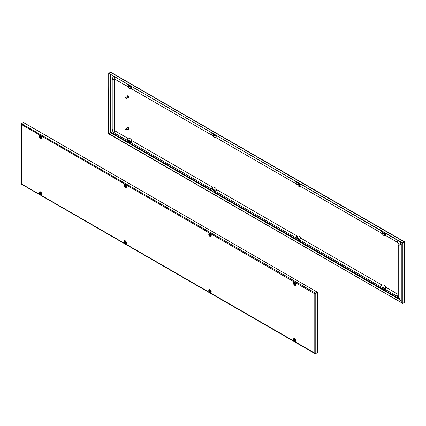 <?xml version="1.0" encoding="UTF-8"?>
<svg xmlns="http://www.w3.org/2000/svg" width="426" height="426" viewBox="0 0 426 426"><rect width="100%" height="100%" fill="white"/><g stroke="black" fill="none" stroke-linecap="round" stroke-linejoin="round"><path stroke-width="0.64" d="M317.434 351.674L317.434 352.595L315.783 353.548L314.782 353.266L314.782 293.849L315.522 293.12L314.782 293.849L315.783 293.567L317.434 292.374M314.984 293.727L317.226 292.497M315.783 353.548L315.783 293.567L315.123 293.711M314.782 293.849L21.508 124.53L21.508 123.668L21.508 124.53L21.763 123.519L23.478 122.534L317.232 292.135L315.522 293.36M21.619 123.737L315.522 293.12L317.232 292.135M21.763 184.096L315.522 353.564M314.782 353.266L315.522 353.697L317.232 352.707M21.508 124.53L21.508 183.649M294.206 338.792A1.353 0.783 60 0 1 294.856 338.872A1.353 0.783 60 0 1 295.08 339.032M209.475 289.872A1.353 0.783 60 0 1 210.125 289.952A1.353 0.783 60 0 1 210.353 290.111M124.743 240.951A1.353 0.783 60 0 1 125.393 241.031A1.353 0.783 60 0 1 125.622 241.196M40.012 192.035A1.353 0.783 60 0 1 40.662 192.115A1.353 0.783 60 0 1 40.891 192.275M126.32 186.886L126.096 186.977A1.251 1.022 63.7 0 1 126.309 186.907A3.333 1.928 -120 0 0 126.048 187.003A1.353 0.783 60 0 1 124.743 186.253M41.588 137.965L41.365 138.061A1.251 1.022 63.7 0 1 41.578 137.987A3.333 1.928 -120 0 0 41.317 138.088A1.353 0.783 60 0 1 40.012 137.332M295.782 284.722L295.559 284.818A1.251 1.022 63.7 0 1 295.772 284.744A3.333 1.928 -120 0 0 295.511 284.845A1.353 0.783 60 0 1 294.206 284.089M211.035 235.834A3.333 1.928 -120 0 0 210.779 235.924A1.353 0.783 60 0 1 209.475 235.173M294.771 283.524L295.213 284.083M294.856 283.572L294.558 283.695L295.026 284.243L294.856 283.572M295.229 284.041A0.522 0.298 60 0 1 294.488 283.615A0.522 0.298 60 0 1 295.229 284.041M295.729 283.886A0.895 0.517 60 0 1 295.74 284.046A0.895 0.517 60 0 1 295.431 284.499A0.895 0.517 60 0 1 294.936 284.286M294.472 283.317A0.895 0.517 60 0 1 294.563 282.992A0.895 0.517 60 0 1 295.239 283.045M294.771 339.676L295.213 340.236M294.856 339.724L294.558 339.847L295.026 340.39L294.856 339.724M295.229 340.188A0.522 0.298 60 0 1 294.488 339.767A0.522 0.298 60 0 1 295.229 340.188M295.729 340.039A0.895 0.517 60 0 1 295.74 340.198A0.895 0.517 60 0 1 295.431 340.651A0.895 0.517 60 0 1 294.936 340.438M294.472 339.469A0.895 0.517 60 0 1 294.563 339.144A0.895 0.517 60 0 1 295.239 339.192M210.039 290.756L210.481 291.315M210.125 290.804L209.826 290.926L210.3 291.475L210.125 290.804M210.497 291.272A0.522 0.298 60 0 1 209.757 290.846A0.522 0.298 60 0 1 210.497 291.272M210.998 291.118A0.895 0.517 60 0 1 211.008 291.277A0.895 0.517 60 0 1 210.7 291.73A0.895 0.517 60 0 1 210.204 291.517M209.741 290.548A0.895 0.517 60 0 1 209.832 290.228A0.895 0.517 60 0 1 210.508 290.276M210.039 234.604L210.481 235.163M210.125 234.651L209.826 234.779L210.3 235.322L210.125 234.651M210.497 235.12A0.522 0.298 60 0 1 209.757 234.694A0.522 0.298 60 0 1 210.497 235.12M210.998 234.966A0.895 0.517 60 0 1 211.008 235.131A0.895 0.517 60 0 1 210.7 235.578A0.895 0.517 60 0 1 210.204 235.37M209.741 234.396A0.895 0.517 60 0 1 209.832 234.076A0.895 0.517 60 0 1 210.508 234.124M125.308 241.835L125.75 242.394M125.393 241.888L125.095 242.011L125.569 242.554L125.393 241.888M125.766 242.351A0.522 0.298 60 0 1 125.026 241.925A0.522 0.298 60 0 1 125.766 242.351M126.266 242.197A0.895 0.517 60 0 1 126.277 242.362A0.895 0.517 60 0 1 125.968 242.809A0.895 0.517 60 0 1 125.473 242.602M125.01 241.627A0.895 0.517 60 0 1 125.1 241.308A0.895 0.517 60 0 1 125.782 241.356M125.308 185.688L125.75 186.242M125.393 185.736L125.095 185.858L125.569 186.402L125.393 185.736M125.766 186.199A0.522 0.298 60 0 1 125.026 185.773A0.522 0.298 60 0 1 125.766 186.199M126.266 186.045A0.895 0.517 60 0 1 126.277 186.21A0.895 0.517 60 0 1 125.968 186.657A0.895 0.517 60 0 1 125.473 186.45M125.01 185.475A0.895 0.517 60 0 1 125.1 185.156A0.895 0.517 60 0 1 125.782 185.203M40.577 192.919L41.018 193.479M40.662 192.967L40.363 193.09L40.837 193.633L40.662 192.967M41.034 193.431A0.522 0.298 60 0 1 40.294 193.01A0.522 0.298 60 0 1 41.034 193.431M41.535 193.282A0.895 0.517 60 0 1 41.546 193.441A0.895 0.517 60 0 1 41.237 193.894A0.895 0.517 60 0 1 40.742 193.681M40.284 192.712A0.895 0.517 60 0 1 40.369 192.387A0.895 0.517 60 0 1 41.05 192.435M40.577 136.767L41.018 137.326M40.662 136.815L40.363 136.938L40.837 137.486L40.662 136.815M41.034 137.284A0.522 0.298 60 0 1 40.294 136.858A0.522 0.298 60 0 1 41.034 137.284M41.535 137.129A0.895 0.517 60 0 1 41.546 137.289A0.895 0.517 60 0 1 41.237 137.742A0.895 0.517 60 0 1 40.742 137.529M40.284 136.56A0.895 0.517 60 0 1 40.369 136.235A0.895 0.517 60 0 1 41.05 136.288M381.904 233.283L382.404 233.57L381.904 233.144A0.522 0.298 -120 0 1 382.639 233.57A0.522 0.298 -120 0 1 382.207 233.741M382.532 233.81L384.183 232.857A0.522 0.298 -120 0 0 384.284 232.681M129.222 141.16A0.836 0.479 -120 0 0 129.142 141.538M129.664 142.438A0.836 0.479 -120 0 0 129.728 142.481A0.836 0.479 -120 0 0 130.026 142.561M129.456 142.556A0.836 0.479 -120 0 0 129.52 142.598A0.836 0.479 -120 0 0 129.941 142.641A0.836 0.479 -120 0 0 130.068 141.975A0.836 0.479 -120 0 0 129.52 141.24A0.836 0.479 -120 0 0 129.105 141.198A0.836 0.479 -120 0 0 128.934 141.656M213.953 190.081A0.836 0.479 -120 0 0 213.873 190.454M214.395 191.359A0.836 0.479 -120 0 0 214.459 191.402A0.836 0.479 -120 0 0 214.757 191.476M214.187 191.476A0.836 0.479 -120 0 0 214.251 191.519A0.836 0.479 -120 0 0 214.667 191.562A0.836 0.479 -120 0 0 214.795 190.891A0.836 0.479 -120 0 0 214.251 190.156A0.836 0.479 -120 0 0 213.836 190.118A0.836 0.479 -120 0 0 213.666 190.576M130.026 86.409A0.836 0.479 60 0 1 129.728 86.329A0.836 0.479 60 0 1 129.664 86.286M130.068 85.828A0.836 0.479 60 0 1 129.941 86.489A0.836 0.479 60 0 1 129.52 86.446A0.836 0.479 60 0 1 129.456 86.409M128.934 85.504A0.836 0.479 60 0 1 128.977 85.195M214.757 135.324A0.836 0.479 60 0 1 214.459 135.25A0.836 0.479 60 0 1 214.395 135.207M214.8 134.749A0.836 0.479 60 0 1 214.667 135.409A0.836 0.479 60 0 1 214.251 135.367A0.836 0.479 60 0 1 214.187 135.324M213.666 134.424A0.836 0.479 60 0 1 213.708 134.115M298.685 238.997A0.836 0.479 -120 0 0 298.605 239.375M299.127 240.275A0.836 0.479 -120 0 0 299.19 240.317A0.836 0.479 -120 0 0 299.489 240.397M298.919 240.397A0.836 0.479 -120 0 0 298.983 240.44A0.836 0.479 -120 0 0 299.398 240.477A0.836 0.479 -120 0 0 299.526 239.811A0.836 0.479 -120 0 0 298.983 239.077A0.836 0.479 -120 0 0 298.567 239.034A0.836 0.479 -120 0 0 298.397 239.492M299.489 184.245A0.836 0.479 60 0 1 299.19 184.165A0.836 0.479 60 0 1 299.127 184.128M299.531 183.665A0.836 0.479 60 0 1 299.398 184.325A0.836 0.479 60 0 1 298.983 184.288A0.836 0.479 60 0 1 298.919 184.245M298.397 183.34A0.836 0.479 60 0 1 298.44 183.036M384.22 233.166A0.836 0.479 60 0 1 383.922 233.086A0.836 0.479 60 0 1 383.858 233.043M384.263 232.585A0.836 0.479 60 0 1 384.13 233.246A0.836 0.479 60 0 1 383.714 233.203A0.836 0.479 60 0 1 383.65 233.166M383.128 232.261A0.836 0.479 60 0 1 383.171 231.952M383.416 287.917A0.836 0.479 -120 0 0 383.336 288.295M383.858 289.195A0.836 0.479 -120 0 0 383.922 289.238A0.836 0.479 -120 0 0 384.22 289.318M383.65 289.313A0.836 0.479 -120 0 0 383.714 289.355A0.836 0.479 -120 0 0 384.13 289.398A0.836 0.479 -120 0 0 384.257 288.732A0.836 0.479 -120 0 0 383.714 287.997A0.836 0.479 -120 0 0 383.299 287.955A0.836 0.479 -120 0 0 383.128 288.413M404.492 301.47L404.492 302.332L402.842 303.285L401.84 302.945L398.23 296.688L398.23 245.727L402.842 243.305L402.842 303.285M404.492 242.053L402.842 243.305L404.492 242.053L402.522 242.889L404.237 241.904L404.492 242.351L404.237 242.144M110.425 74.486L110.425 132.55L111.016 132.273L108.768 133.865L402.522 303.275M404.237 302.481L402.522 303.466M401.745 302.779L108.768 133.631M402.522 242.889L108.768 73.293L110.478 72.303L111.218 72.734M110.425 132.55L108.508 133.418L108.768 73.293L402.522 243.129M108.715 133.54L108.715 73.56M402.634 243.187L401.84 243.645L401.84 302.945M126.959 96.75A1.198 0.692 60 0 1 127.182 95.962A1.198 0.692 60 0 1 127.784 96.02A1.198 0.692 60 0 1 128.567 97.075A1.198 0.692 60 0 1 128.38 98.033A1.198 0.692 60 0 1 127.784 97.975A1.198 0.692 60 0 1 127.582 97.836M127.294 95.914A1.198 0.692 60 0 1 127.39 95.839A1.198 0.692 60 0 1 127.986 95.898A1.198 0.692 60 0 1 128.769 96.958A1.198 0.692 60 0 1 128.588 97.916A1.198 0.692 60 0 1 128.476 97.959M127.523 96.548L127.475 96.574A0.522 0.298 60 0 1 127.997 97.469L128.045 97.447M125.984 98.544L125.542 97.948L125.835 97.783L125.984 98.544A0.623 0.362 60 0 0 126.298 98.576L127.875 97.666A0.623 0.362 60 0 0 127.252 96.585L125.67 97.495A0.623 0.362 60 0 1 126.298 98.576M125.553 97.879A0.623 0.362 60 0 1 125.67 97.495M126.959 128.194A1.198 0.692 60 0 1 127.182 127.406A1.198 0.692 60 0 1 127.784 127.465A1.198 0.692 60 0 1 128.567 128.519A1.198 0.692 60 0 1 128.38 129.483A1.198 0.692 60 0 1 127.784 129.419A1.198 0.692 60 0 1 127.582 129.28M127.294 127.363A1.198 0.692 60 0 1 127.39 127.283A1.198 0.692 60 0 1 127.986 127.347A1.198 0.692 60 0 1 128.769 128.402A1.198 0.692 60 0 1 128.588 129.36A1.198 0.692 60 0 1 128.476 129.403M127.523 127.992L127.475 128.018A0.522 0.298 60 0 1 127.997 128.913L128.045 128.892M125.984 129.989L125.542 129.397L125.835 129.227L125.984 129.989A0.623 0.362 60 0 0 126.298 130.021L127.875 129.11A0.623 0.362 60 0 0 127.252 128.029L125.67 128.94A0.623 0.362 60 0 1 126.298 130.021M125.553 129.323A0.623 0.362 60 0 1 125.67 128.94M398.23 294.419L386.409 287.598A0.836 0.479 60 0 1 386.009 287.183A3.855 2.226 -120 0 0 382.303 285.042A0.836 0.479 60 0 1 381.904 284.994L301.683 238.677A0.836 0.479 60 0 1 301.278 238.262A3.855 2.226 -120 0 0 297.572 236.121A0.836 0.479 60 0 1 297.172 236.073L216.951 189.756A0.836 0.479 60 0 1 216.546 189.346A3.855 2.226 -120 0 0 212.84 187.206A0.836 0.479 60 0 1 212.441 187.152L132.22 140.836A0.836 0.479 60 0 1 131.815 140.426A3.855 2.226 -120 0 0 128.109 138.285A0.836 0.479 60 0 1 127.709 138.237L115.015 130.91A0.953 0.548 60 0 1 114.344 129.738L114.344 79.231A0.953 0.548 60 0 1 114.418 78.916M114.344 79.231A1.251 0.724 180 0 1 112.576 79.231A1.251 0.724 180 0 1 112.208 78.719L113.289 76.627A3.456 1.992 60 0 1 113.854 76.467M399.679 241.483A3.456 1.992 60 0 1 400.919 244.178M212.441 191.594L212.941 191.886L212.441 191.46A0.522 0.298 -120 0 1 213.176 191.886A0.522 0.298 -120 0 1 212.744 192.051M214.4 190.268A0.522 0.298 -120 0 0 214.198 190.268L212.547 191.221M213.069 192.121L214.72 191.167A0.522 0.298 -120 0 0 214.821 190.997M212.441 135.441L212.941 135.734L212.441 135.308A0.522 0.298 -120 0 1 213.176 135.734A0.522 0.298 -120 0 1 212.744 135.899M213.069 135.974L214.72 135.021A0.522 0.298 -120 0 0 214.821 134.845M127.709 142.678L128.21 142.966L127.709 142.54A0.522 0.298 -120 0 1 128.444 142.966A0.522 0.298 -120 0 1 128.013 143.136M129.669 141.347A0.522 0.298 -120 0 0 129.467 141.347L127.816 142.3M128.338 143.205L129.989 142.252A0.522 0.298 -120 0 0 130.09 142.076M127.709 86.526L128.21 86.813L127.709 86.387A0.522 0.298 -120 0 1 128.444 86.813A0.522 0.298 -120 0 1 128.013 86.984M128.338 87.053L129.989 86.1A0.522 0.298 -120 0 0 130.09 85.924M381.904 289.435L382.404 289.723L381.904 289.297A0.522 0.298 -120 0 1 382.639 289.723A0.522 0.298 -120 0 1 382.207 289.893M383.863 288.104A0.522 0.298 -120 0 0 383.661 288.104L382.01 289.057M382.532 289.962L384.183 289.009A0.522 0.298 -120 0 0 384.284 288.833M297.172 240.514L297.673 240.802L297.172 240.376A0.522 0.298 -120 0 1 297.907 240.802A0.522 0.298 -120 0 1 297.476 240.972M299.132 239.183A0.522 0.298 -120 0 0 298.93 239.188L297.279 240.142M297.801 241.041L299.451 240.088A0.522 0.298 -120 0 0 299.553 239.913M297.172 184.362L297.673 184.65L297.172 184.229A0.522 0.298 -120 0 1 297.907 184.65A0.522 0.298 -120 0 1 297.476 184.82M297.801 184.889L299.451 183.936A0.522 0.298 -120 0 0 299.553 183.76M40.901 137.997A1.305 0.751 60 0 1 40.06 136.884A1.305 0.751 60 0 1 40.214 135.83M40.843 138.029A1.305 0.751 60 0 1 39.991 136.884A1.305 0.751 60 0 1 40.188 135.841L40.624 135.926C41.562 137.018 41.854 137.736 41.492 138.093M40.534 135.724A1.741 1.006 60 0 1 41.764 137.854A1.741 1.006 60 0 1 40.534 138.567A1.741 1.006 60 0 1 39.298 136.437A1.741 1.006 60 0 1 40.534 135.724M125.633 186.913A1.305 0.751 60 0 1 124.791 185.8A1.305 0.751 60 0 1 124.946 184.746M125.574 186.95A1.305 0.751 60 0 1 124.722 185.8A1.305 0.751 60 0 1 124.919 184.756L125.356 184.841C126.293 185.933 126.586 186.657 126.224 187.014M125.265 184.644A1.741 1.006 60 0 1 126.495 186.774A1.741 1.006 60 0 1 125.265 187.483A1.741 1.006 60 0 1 124.03 185.353A1.741 1.006 60 0 1 125.265 184.644M40.204 191.982A1.305 0.751 -120 0 0 40.06 193.042A1.305 0.751 -120 0 0 40.901 194.149A1.305 0.751 -120 0 0 41.514 194.229M40.843 194.181A1.305 0.751 -120 0 0 41.492 194.245C41.854 193.91 41.567 193.186 40.624 192.078L40.188 191.988A1.305 0.751 -120 0 0 39.991 193.031A1.305 0.751 -120 0 0 40.843 194.181M40.534 191.876A1.741 1.006 -120 0 0 39.298 192.584A1.741 1.006 -120 0 0 40.534 194.719A1.741 1.006 -120 0 0 41.764 194.006A1.741 1.006 -120 0 0 40.534 191.876M124.919 240.908L125.356 240.994C126.298 242.106 126.586 242.825 126.224 243.166A1.305 0.751 -120 0 1 125.574 243.102A1.305 0.751 -120 0 1 124.722 241.952A1.305 0.751 -120 0 1 124.919 240.908A1.305 0.751 -120 0 0 124.791 241.957A1.305 0.751 -120 0 0 125.633 243.065A1.305 0.751 -120 0 0 126.245 243.15M125.265 240.796A1.741 1.006 -120 0 0 124.03 241.505A1.741 1.006 -120 0 0 125.265 243.635A1.741 1.006 -120 0 0 126.495 242.926A1.741 1.006 -120 0 0 125.265 240.796M210.364 235.834A1.305 0.751 60 0 1 209.523 234.721A1.305 0.751 60 0 1 209.677 233.666M210.306 235.871A1.305 0.751 60 0 1 209.454 234.721A1.305 0.751 60 0 1 209.651 233.677L210.082 233.762C211.024 234.854 211.317 235.578 210.955 235.935M209.991 233.565A1.741 1.006 60 0 1 211.227 235.695A1.741 1.006 60 0 1 209.991 236.403A1.741 1.006 60 0 1 208.761 234.273A1.741 1.006 60 0 1 209.991 233.565M209.667 289.824A1.305 0.751 -120 0 0 209.523 290.878A1.305 0.751 -120 0 0 210.364 291.986A1.305 0.751 -120 0 0 210.976 292.071M210.306 292.018A1.305 0.751 -120 0 0 210.955 292.082C211.317 291.746 211.03 291.022 210.082 289.914L209.651 289.829A1.305 0.751 -120 0 0 209.454 290.873A1.305 0.751 -120 0 0 210.306 292.018M209.991 289.712A1.741 1.006 -120 0 0 208.761 290.425A1.741 1.006 -120 0 0 209.991 292.555A1.741 1.006 -120 0 0 211.227 291.847A1.741 1.006 -120 0 0 209.991 289.712M294.382 338.75L294.813 338.835C295.761 339.943 296.049 340.667 295.687 341.002A1.305 0.751 -120 0 1 295.037 340.938A1.305 0.751 -120 0 1 294.185 339.794A1.305 0.751 -120 0 1 294.382 338.75A1.305 0.751 -120 0 0 294.254 339.799A1.305 0.751 -120 0 0 295.096 340.906A1.305 0.751 -120 0 0 295.708 340.986M294.723 338.633A1.741 1.006 -120 0 0 293.493 339.341A1.741 1.006 -120 0 0 294.723 341.476A1.741 1.006 -120 0 0 295.953 340.763A1.741 1.006 -120 0 0 294.723 338.633M295.096 284.754A1.305 0.751 60 0 1 294.254 283.641A1.305 0.751 60 0 1 294.403 282.587L294.813 282.683C295.756 283.775 296.049 284.493 295.687 284.85M295.037 284.786A1.305 0.751 60 0 1 294.185 283.641A1.305 0.751 60 0 1 294.382 282.598M294.723 282.481A1.741 1.006 60 0 1 295.953 284.611A1.741 1.006 60 0 1 294.723 285.324A1.741 1.006 60 0 1 293.493 283.194A1.741 1.006 60 0 1 294.723 282.481M317.434 352.595L317.434 292.614M295.825 284.536A1.145 0.66 60 0 1 294.909 284.477A1.145 0.66 60 0 1 294.297 283.215A1.145 0.66 60 0 1 294.728 282.635M295.825 340.688A1.145 0.66 60 0 1 294.909 340.624A1.145 0.66 60 0 1 294.297 339.362A1.145 0.66 60 0 1 294.685 338.792M211.094 291.767A1.145 0.66 60 0 1 210.178 291.709A1.145 0.66 60 0 1 209.565 290.447A1.145 0.66 60 0 1 209.954 289.872M211.094 235.615A1.145 0.66 60 0 1 210.178 235.557A1.145 0.66 60 0 1 209.565 234.295A1.145 0.66 60 0 1 209.997 233.714M126.362 242.847A1.145 0.66 60 0 1 125.446 242.788A1.145 0.66 60 0 1 124.834 241.526A1.145 0.66 60 0 1 125.223 240.951M126.362 186.7A1.145 0.66 60 0 1 125.446 186.636A1.145 0.66 60 0 1 124.834 185.374A1.145 0.66 60 0 1 125.265 184.799M41.631 193.931A1.145 0.66 60 0 1 40.715 193.867A1.145 0.66 60 0 1 40.103 192.605A1.145 0.66 60 0 1 40.491 192.035M41.631 137.779A1.145 0.66 60 0 1 40.715 137.72A1.145 0.66 60 0 1 40.103 136.458A1.145 0.66 60 0 1 40.534 135.878M130.702 143.077A1.592 0.921 -120 0 0 130.729 143.061A1.592 0.921 -120 0 0 131.043 142.55M130.729 143.061L130.67 143.093A1.592 0.921 -120 0 0 130.995 142.508M129.302 142.646A1.092 0.634 -120 0 0 129.52 142.811A1.092 0.634 -120 0 0 130.297 142.364A1.092 0.634 -120 0 0 129.52 141.027A1.092 0.634 -120 0 0 128.78 141.746M215.434 191.998A1.592 0.921 -120 0 0 215.46 191.982A1.592 0.921 -120 0 0 215.774 191.466M215.46 191.982L215.402 192.014A1.592 0.921 -120 0 0 215.726 191.423M214.033 191.567A1.092 0.634 -120 0 0 214.251 191.732A1.092 0.634 -120 0 0 215.029 191.285A1.092 0.634 -120 0 0 214.251 189.943A1.092 0.634 -120 0 0 213.511 190.667M131.043 86.393A1.592 0.921 60 0 1 130.729 86.909M130.26 85.94A1.092 0.634 60 0 1 129.52 86.659A1.092 0.634 60 0 1 129.302 86.494M128.78 85.594A1.092 0.634 60 0 1 128.78 85.083M215.774 135.308A1.592 0.921 60 0 1 215.46 135.83M214.992 134.861A1.092 0.634 60 0 1 214.251 135.58A1.092 0.634 60 0 1 214.033 135.415M213.511 134.515A1.092 0.634 60 0 1 213.511 134.004M300.165 240.914A1.592 0.921 -120 0 0 300.192 240.898A1.592 0.921 -120 0 0 300.506 240.386M300.192 240.898L300.133 240.935A1.592 0.921 -120 0 0 300.458 240.344M298.764 240.488A1.092 0.634 -120 0 0 298.983 240.653A1.092 0.634 -120 0 0 299.755 240.205A1.092 0.634 -120 0 0 298.983 238.864A1.092 0.634 -120 0 0 298.243 239.582M300.506 184.229A1.592 0.921 60 0 1 300.192 184.746M299.723 183.776A1.092 0.634 60 0 1 298.983 184.501A1.092 0.634 60 0 1 298.764 184.336M298.243 183.43A1.092 0.634 60 0 1 298.243 182.924M385.237 233.15A1.592 0.921 60 0 1 384.923 233.666M384.454 232.697A1.092 0.634 60 0 1 383.714 233.416A1.092 0.634 60 0 1 383.496 233.251M382.974 232.351A1.092 0.634 60 0 1 382.974 231.84M384.896 289.834A1.592 0.921 -120 0 0 384.923 289.818A1.592 0.921 -120 0 0 385.237 289.307M384.923 289.818L384.864 289.85A1.592 0.921 -120 0 0 385.189 289.265M383.496 289.403A1.092 0.634 -120 0 0 383.714 289.568A1.092 0.634 -120 0 0 384.486 289.121A1.092 0.634 -120 0 0 383.714 287.784A1.092 0.634 -120 0 0 382.974 288.503M404.492 242.351L404.492 302.332M130.42 143.195A1.741 1.006 -120 0 0 131.219 142.694M215.151 192.11A1.741 1.006 -120 0 0 215.95 191.609M299.883 241.031A1.741 1.006 -120 0 0 300.681 240.53M384.614 289.952A1.741 1.006 -120 0 0 385.413 289.451M128.104 142.135L111.016 132.273L111.016 74.827M399.444 298.796L384.044 289.904M383.602 289.648L383.336 289.494M382.292 288.892L299.313 240.983M298.871 240.727L298.605 240.578M297.566 239.976L214.582 192.067M214.14 191.812L213.873 191.657M212.835 191.056L129.85 143.147M129.408 142.891L129.142 142.737M110.478 132.64L127.709 142.593M128.556 143.077L212.441 191.508M213.288 191.998L297.172 240.429M298.019 240.919L381.904 289.35M382.745 289.834L400.035 299.819M110.478 72.303L404.237 241.904M385.189 233.118A1.592 0.921 60 0 1 384.864 233.704M300.458 184.202A1.592 0.921 60 0 1 300.133 184.783M215.726 135.282A1.592 0.921 60 0 1 215.402 135.862M130.995 86.361A1.592 0.921 60 0 1 130.67 86.941M386.153 233.677A1.251 0.724 -60 0 0 385.786 235.589L383.533 235.312L381.957 233.491M301.422 184.756A1.251 0.724 -60 0 0 301.054 186.668L298.802 186.391L297.226 184.57M216.69 135.841A1.251 0.724 -60 0 0 216.323 137.752L214.07 137.47L212.494 135.654M131.959 86.92A1.251 0.724 -60 0 0 131.591 88.832L129.339 88.549L127.763 86.734M114.344 129.738A1.251 0.724 180 0 1 112.576 129.738A1.251 0.724 180 0 1 112.208 129.232L112.208 78.719M297.172 236.073A1.251 0.724 120 0 0 296.352 237.175A1.251 0.724 120 0 0 296.544 238.177L216.323 191.86L213.868 189.453M216.951 189.756A1.251 0.724 120 0 0 216.131 190.859A1.251 0.724 120 0 0 216.323 191.86M216.546 189.346L214.88 190.395M212.84 187.206A1.251 1.022 63.7 0 0 213.9 189.464M212.441 187.152A1.251 0.724 120 0 0 211.626 188.255A1.251 0.724 120 0 0 211.818 189.256L131.591 142.944L129.137 140.537M132.22 140.836A1.251 0.724 120 0 0 131.4 141.938A1.251 0.724 120 0 0 131.591 142.944M131.815 140.426L130.148 141.475M128.109 138.285A1.251 1.022 63.7 0 0 129.169 140.543M127.709 138.237A1.251 0.724 120 0 0 126.895 139.339A1.251 0.724 120 0 0 127.086 140.34L114.392 133.013C113.039 132.108 112.315 130.851 112.208 129.232M115.015 130.91A1.251 0.724 120 0 0 114.2 132.007A1.251 0.724 120 0 0 114.392 133.013M114.541 78.794L114.392 78.901A1.251 0.724 -60 0 1 114.759 76.989M114.392 78.901L127.086 86.228A1.251 0.724 -60 0 1 127.454 84.316M131.565 88.816A1.251 1.022 -116.3 0 1 130.425 86.675M131.591 88.832L211.818 135.149A1.251 0.724 -60 0 1 212.185 133.237M216.296 137.736A1.251 1.022 -116.3 0 1 215.157 135.596M216.323 137.752L296.544 184.069A1.251 0.724 -60 0 1 296.917 182.158M301.028 186.652A1.251 1.022 -116.3 0 1 299.888 184.517M301.054 186.668L381.275 232.985A1.251 0.724 -60 0 1 381.648 231.073M385.759 235.573A1.251 1.022 -116.3 0 1 384.619 233.432M385.786 235.589L397.889 242.575A1.251 0.724 -60 0 1 398.257 240.663M397.889 242.575L398.821 244.194A1.251 0.724 -0 0 0 399.7 244.881M398.23 294.803A1.251 0.724 120 0 0 397.889 296.688L385.786 289.701L383.331 287.294M386.409 287.598A1.251 0.724 120 0 0 385.594 288.695A1.251 0.724 120 0 0 385.786 289.701M386.009 287.183L384.343 288.232M382.303 285.042A1.251 1.022 63.7 0 0 383.363 287.3M381.904 284.994A1.251 0.724 120 0 0 381.084 286.096A1.251 0.724 120 0 0 381.275 287.097L301.054 240.781L298.599 238.374M301.683 238.677A1.251 0.724 120 0 0 300.863 239.779A1.251 0.724 120 0 0 301.054 240.781M301.278 238.262L299.611 239.316M297.572 236.121A1.251 1.022 63.7 0 0 298.631 238.379M315.048 353.66L21.534 184.202M21.3 183.798L21.3 124.099M317.642 292.497L317.642 352.132M294.542 282.576L294.52 284.02L295.66 284.77M294.563 282.992L294.419 283.455L295.431 284.499M294.515 338.745L294.52 340.172L295.782 340.875M294.563 339.144L294.419 339.607L295.431 340.651M209.784 289.829L209.789 291.256L211.051 291.959M209.832 290.228L209.688 290.686L210.7 291.73M209.81 233.656L209.789 235.104L210.934 235.85M209.832 234.076L209.688 234.54L210.7 235.578M125.052 240.908L125.058 242.335L126.32 243.038M125.1 241.308L124.956 241.771L125.968 242.809M125.079 184.74L125.058 186.183L126.203 186.929M125.1 185.156L124.956 185.619L125.968 186.657M40.321 191.988L40.326 193.415L41.588 194.118M40.369 192.387L40.225 192.85L41.237 193.894M40.348 135.819L40.326 137.263L41.471 138.013M40.369 136.235L40.225 136.698L41.237 137.742M383.416 232.095L382.01 232.905M130.67 143.093L129.206 142.705M215.402 192.014L213.937 191.62M128.609 84.982L128.684 85.647M129.206 86.553L129.531 86.829M213.341 133.902L213.415 134.568M213.937 135.468L214.262 135.75M300.133 240.935L298.669 240.541M298.067 182.823L298.147 183.489M298.669 184.389L298.993 184.666M382.798 231.744L382.878 232.404M383.4 233.31L383.725 233.586M384.864 289.85L383.4 289.462M404.7 301.901L404.7 242.202M404.466 241.798L110.952 72.34M382.995 287.342L382.878 288.556M298.264 238.427L298.147 239.636M213.532 189.506L213.415 190.72M128.801 140.585L128.684 141.799M213.479 189.591L211.818 189.256M128.748 140.676L127.086 140.34M127.086 86.228L127.64 86.829M211.818 135.149L212.372 135.745M296.544 184.069L297.103 184.666M381.275 232.985L381.834 233.586M398.821 244.194L398.821 245.387M398.353 296.906L397.889 296.688M382.937 287.433L381.275 287.097M298.205 238.512L296.544 238.177M213.953 134.259L212.547 135.069M129.222 85.338L127.816 86.148M298.685 183.175L297.279 183.989"/></g></svg>
